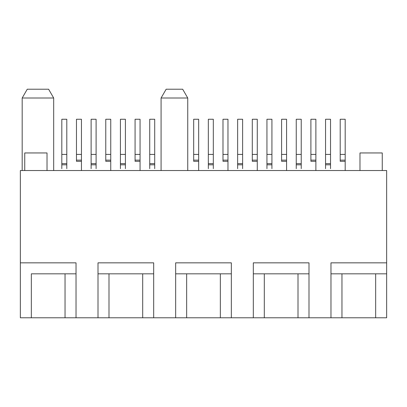 <?xml version="1.0" encoding="UTF-8"?>
<svg xmlns="http://www.w3.org/2000/svg" width="407" height="407" viewBox="0 0 407 407"><rect width="100%" height="100%" fill="white"/><g stroke="black" fill="none" stroke-linecap="round" stroke-linejoin="round"><path stroke-width="0.61" d="M182.672 89.214L187.749 98.006L187.749 170.533L187.749 98.006L161.08 98.006L161.08 170.533L161.08 98.006L187.749 98.006L182.672 89.214L166.158 89.214L161.08 98.006L166.158 89.214L182.672 89.214M53.683 98.006L48.606 89.214L27.259 89.214L22.182 98.006L53.683 98.006L22.182 98.006L22.182 170.533L22.182 98.006L27.259 89.214L48.606 89.214L53.683 98.006L53.683 170.533L53.683 98.006M20.35 170.533L386.65 170.533L20.35 170.533L20.35 317.786L31.339 317.786L31.339 273.83L65.039 273.83L65.039 317.786L76.028 317.786L76.028 273.83L65.039 273.83L76.028 273.83L76.028 262.841L20.35 262.841L76.028 262.841L76.028 317.786L20.35 317.786L20.35 170.533M24.746 152.951L24.746 170.533L24.746 152.951L47.019 152.951L47.019 170.533L47.019 152.951L24.746 152.951M98.006 273.83L98.006 317.786L108.995 317.786L108.995 273.83L98.006 273.83L153.683 273.83L153.683 262.841L98.006 262.841L98.006 317.786L76.028 317.786L108.995 317.786L108.995 273.83L142.694 273.83L142.694 317.786L153.683 317.786L153.683 273.83L142.694 273.83L142.694 317.786L108.995 317.786L186.65 317.786L186.65 273.83L175.661 273.83L175.661 317.786L153.683 317.786L153.683 262.841L98.006 262.841L98.006 273.83M175.661 262.841L175.661 273.83L231.339 273.83L231.339 262.841L175.661 262.841L231.339 262.841L231.339 273.83L220.35 273.83L220.35 317.786L231.339 317.786L231.339 273.83L231.339 317.786L175.661 317.786L175.661 262.841M253.317 273.83L253.317 317.786L264.306 317.786L264.306 273.83L253.317 273.83L308.994 273.83L308.994 262.841L253.317 262.841L253.317 317.786L231.339 317.786L264.306 317.786L264.306 273.83L298.005 273.83L298.005 317.786L308.994 317.786L308.994 273.83L298.005 273.83L298.005 317.786L264.306 317.786L341.961 317.786L341.961 273.83L330.972 273.83L330.972 317.786L308.994 317.786L308.994 262.841L253.317 262.841L253.317 273.83M330.972 262.841L330.972 273.83L386.65 273.83L386.65 262.841L330.972 262.841L386.65 262.841L386.65 170.533L386.65 273.83L375.661 273.83L375.661 317.786L330.972 317.786L330.972 262.841M386.65 317.786L375.661 317.786L386.65 317.786L386.65 273.83L386.65 317.786M341.961 317.786L341.961 273.83L375.661 273.83L375.661 317.786L341.961 317.786M186.65 317.786L186.65 273.83L220.35 273.83L220.35 317.786L186.65 317.786M31.339 317.786L31.339 273.83L65.039 273.83L65.039 317.786L31.339 317.786M359.981 152.951L359.981 170.533L359.981 152.951L382.254 152.951L382.254 170.533L382.254 152.951L359.981 152.951M345.187 156.283L345.187 119.251L345.187 170.533L345.187 161.309L340.201 161.309L340.201 119.251L345.187 119.251L340.201 119.251L340.201 154.416L345.187 154.416L340.201 154.416L340.201 156.283M345.187 159.3L345.187 160.144L340.201 160.144L345.187 160.144L345.187 161.309L340.201 161.309L340.201 159.3M325.549 168.666L325.549 164.804L330.535 164.804L330.535 168.666M325.549 165.649L325.549 119.251L330.535 119.251L325.549 119.251L325.549 154.416L330.535 154.416L330.535 119.251L330.535 154.416L325.549 154.416L325.549 163.639L330.535 163.639L330.535 154.416L330.535 163.639L325.549 163.639L325.549 164.804L330.535 164.804L330.535 163.639L330.535 165.649M315.883 156.283L315.883 119.251L315.883 170.533L315.883 161.309L310.897 161.309L310.897 119.251L315.883 119.251L310.897 119.251L310.897 154.416L315.883 154.416L310.897 154.416L310.897 156.283M315.883 159.3L315.883 160.144L310.897 160.144L315.883 160.144L315.883 161.309L310.897 161.309L310.897 159.3M286.579 156.283L286.579 119.251L286.579 170.533L286.579 161.309L281.593 161.309L281.593 119.251L286.579 119.251L281.593 119.251L281.593 154.416L286.579 154.416L281.593 154.416L281.593 156.283M286.579 159.3L286.579 160.144L281.593 160.144L286.579 160.144L286.579 161.309L281.593 161.309L281.593 159.3M257.275 156.283L257.275 119.251L257.275 170.533L257.275 161.309L252.289 161.309L252.289 119.251L257.275 119.251L252.289 119.251L252.289 154.416L257.275 154.416L252.289 154.416L252.289 156.283M257.275 159.3L257.275 160.144L252.289 160.144L257.275 160.144L257.275 161.309L252.289 161.309L252.289 159.3M227.971 156.283L227.971 119.251L227.971 170.533L227.971 161.309L222.985 161.309L222.985 119.251L227.971 119.251L222.985 119.251L222.985 154.416L227.971 154.416L222.985 154.416L222.985 156.283M227.971 159.3L227.971 160.144L222.985 160.144L227.971 160.144L227.971 161.309L222.985 161.309L222.985 159.3M198.667 156.283L198.667 119.251L198.667 170.533L198.667 161.309L193.681 161.309L193.681 119.251L198.667 119.251L193.681 119.251L193.681 154.416L198.667 154.416L193.681 154.416L193.681 156.283M198.667 159.3L198.667 160.144L193.681 160.144L198.667 160.144L198.667 161.309L193.681 161.309L193.681 159.3M140.059 156.283L140.059 119.251L140.059 170.533L140.059 161.309L135.073 161.309L135.073 119.251L140.059 119.251L135.073 119.251L135.073 154.416L140.059 154.416L135.073 154.416L135.073 156.283M140.059 159.3L140.059 160.144L135.073 160.144L140.059 160.144L140.059 161.309L135.073 161.309L135.073 159.3M110.755 156.283L110.755 119.251L110.755 170.533L110.755 161.309L105.769 161.309L105.769 119.251L110.755 119.251L105.769 119.251L105.769 154.416L110.755 154.416L105.769 154.416L105.769 156.283M110.755 159.3L110.755 160.144L105.769 160.144L110.755 160.144L110.755 161.309L105.769 161.309L105.769 159.3M81.451 156.283L81.451 119.251L81.451 170.533L81.451 161.309L76.465 161.309L76.465 119.251L81.451 119.251L76.465 119.251L76.465 154.416L81.451 154.416L76.465 154.416L76.465 156.283M81.451 159.3L81.451 160.144L76.465 160.144L81.451 160.144L81.451 161.309L76.465 161.309L76.465 159.3M296.245 168.666L296.245 164.804L301.231 164.804L301.231 168.666M296.245 165.649L296.245 119.251L301.231 119.251L296.245 119.251L296.245 154.416L301.231 154.416L301.231 119.251L301.231 154.416L296.245 154.416L296.245 163.639L301.231 163.639L301.231 154.416L301.231 163.639L296.245 163.639L296.245 164.804L301.231 164.804L301.231 163.639L301.231 165.649M266.941 168.666L266.941 164.804L271.927 164.804L271.927 168.666M266.941 165.649L266.941 119.251L271.927 119.251L266.941 119.251L266.941 154.416L271.927 154.416L271.927 119.251L271.927 154.416L266.941 154.416L266.941 163.639L271.927 163.639L271.927 154.416L271.927 163.639L266.941 163.639L266.941 164.804L271.927 164.804L271.927 163.639L271.927 165.649M237.637 168.666L237.637 164.804L242.623 164.804L242.623 168.666M237.637 165.649L237.637 119.251L242.623 119.251L237.637 119.251L237.637 154.416L242.623 154.416L242.623 119.251L242.623 154.416L237.637 154.416L237.637 163.639L242.623 163.639L242.623 154.416L242.623 163.639L237.637 163.639L237.637 164.804L242.623 164.804L242.623 163.639L242.623 165.649M208.333 168.666L208.333 164.804L213.319 164.804L213.319 168.666M208.333 165.649L208.333 119.251L213.319 119.251L208.333 119.251L208.333 154.416L213.319 154.416L213.319 119.251L213.319 154.416L208.333 154.416L208.333 163.639L213.319 163.639L213.319 154.416L213.319 163.639L208.333 163.639L208.333 164.804L213.319 164.804L213.319 163.639L213.319 165.649M149.725 168.666L149.725 164.804L154.711 164.804L154.711 168.666M149.725 165.649L149.725 119.251L154.711 119.251L149.725 119.251L149.725 154.416L154.711 154.416L154.711 119.251L154.711 154.416L149.725 154.416L149.725 163.639L154.711 163.639L154.711 154.416L154.711 163.639L149.725 163.639L149.725 164.804L154.711 164.804L154.711 163.639L154.711 165.649M120.421 168.666L120.421 164.804L125.407 164.804L125.407 168.666M120.421 165.649L120.421 119.251L125.407 119.251L120.421 119.251L120.421 154.416L125.407 154.416L125.407 119.251L125.407 154.416L120.421 154.416L120.421 163.639L125.407 163.639L125.407 154.416L125.407 163.639L120.421 163.639L120.421 164.804L125.407 164.804L125.407 163.639L125.407 165.649M91.117 168.666L91.117 164.804L96.103 164.804L96.103 168.666M91.117 165.649L91.117 119.251L96.103 119.251L91.117 119.251L91.117 154.416L96.103 154.416L96.103 119.251L96.103 154.416L91.117 154.416L91.117 163.639L96.103 163.639L96.103 154.416L96.103 163.639L91.117 163.639L91.117 164.804L96.103 164.804L96.103 163.639L96.103 165.649M61.813 168.666L61.813 164.804L66.799 164.804L66.799 168.666M61.813 165.649L61.813 119.251L66.799 119.251L61.813 119.251L61.813 154.416L66.799 154.416L66.799 119.251L66.799 154.416L61.813 154.416L61.813 163.639L66.799 163.639L66.799 154.416L66.799 163.639L61.813 163.639L61.813 164.804L66.799 164.804L66.799 163.639L66.799 165.649"/></g></svg>

